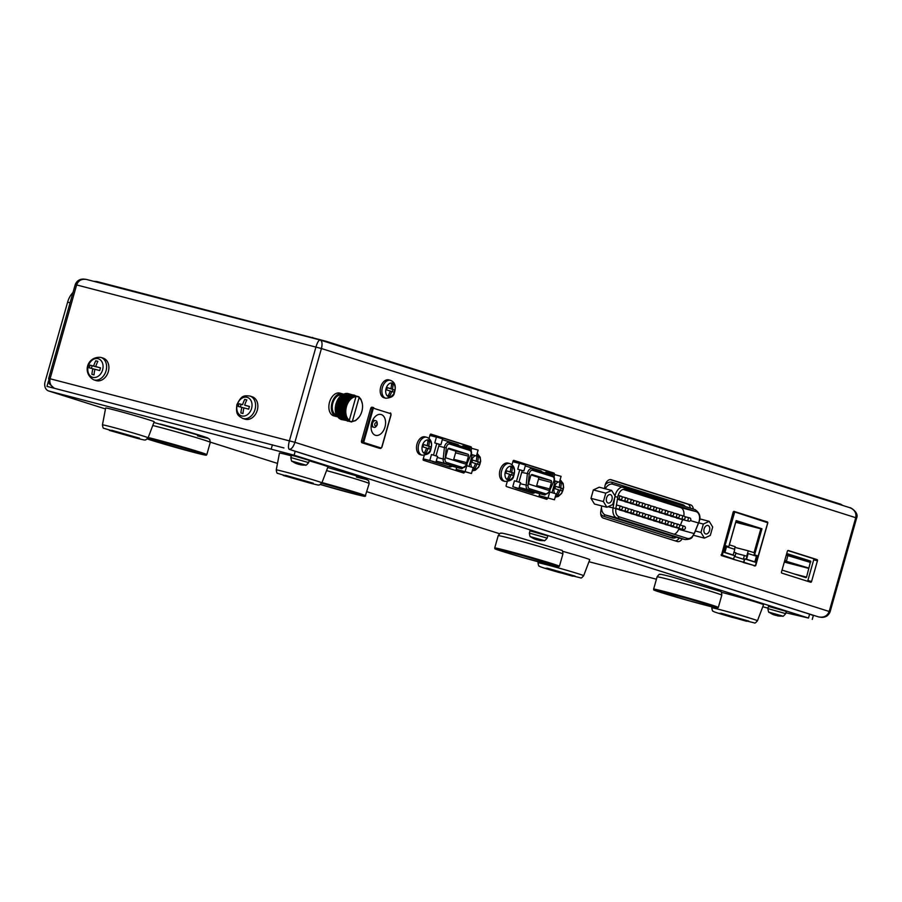 <?xml version="1.0" encoding="UTF-8"?>
<svg xmlns="http://www.w3.org/2000/svg" width="902" height="902" viewBox="0 0 902 902"><rect width="100%" height="100%" fill="white"/><g stroke="black" fill="none" stroke-linecap="round" stroke-linejoin="round"><path stroke-width="1.35" d="M93.526 281.277L97.145 281.593L326.321 341.339L840.709 504.195L842.84 505.481M517.861 469.232L523.859 470.991L517.861 469.232M518.898 488.534L520.567 482.626L514.444 480.811L512.776 486.708L518.898 488.534L512.776 486.708M522.213 470.607L518.966 482.085M523.859 470.991L525.528 465.082L519.417 463.267L517.748 469.164M512.866 461.711L519.372 463.402M554.313 480.698L559.409 482.243L555.282 481.082L552.013 492.616M545.518 473.043L545.766 472.141L561.078 476.346L559.409 482.243M554.302 480.766L555.282 481.082M550.073 489.876L549.498 491.94L556.117 493.89L554.448 499.787L539.137 495.581L554.448 499.787M516.463 481.364L519.732 469.829M532.191 474.587L550.863 480.495A1.68 1.082 -75.5 0 1 551.438 482.446L549.611 488.907A1.68 1.082 -75.5 0 1 548.157 490.203L529.451 484.284A1.68 1.082 -75.5 0 1 528.865 482.344L530.703 475.873A1.68 1.082 -75.5 0 1 532.157 474.576A1.68 1.082 -75.5 0 1 532.191 474.587L532.124 474.565M449.23 448.317L467.89 454.225A1.68 1.082 -75.5 0 1 468.476 456.175L466.638 462.647A1.68 1.082 -75.5 0 1 465.184 463.944A1.68 1.082 -75.5 0 1 465.15 463.932L446.479 458.024A1.68 1.082 -75.5 0 1 445.904 456.074L447.73 449.602A1.68 1.082 -75.5 0 1 449.196 448.305A1.68 1.082 -75.5 0 1 449.23 448.317L449.151 448.294M743.868 562.296L733.27 559.319L734.814 555.756L724.407 552.464L726.268 545.89L728.771 546.68L736.145 520.589L761.964 528.764L754.579 554.854L757.082 555.643L755.222 562.217L744.815 558.924L743.868 562.296L755.312 565.915L767.749 522.754L734.735 511.953L722.299 555.113L733.856 559.127M435.925 462.264L437.594 456.367L431.483 454.54L429.814 460.448L435.925 462.264L423.252 458.892L429.814 460.448M436.004 455.826L439.251 444.348L440.886 444.72L434.775 442.905L436.76 443.558L433.501 455.093M440.886 444.72L442.566 438.823L436.444 436.996L434.775 442.905M429.893 435.44L436.41 437.132M456.705 467.405L456.164 469.322L471.475 473.516L465.105 471.633L466.774 465.736L473.144 467.619L471.475 473.516M456.164 469.322L465.105 471.633M467.112 463.605L466.774 465.736M471.351 454.428L476.448 455.972L472.31 454.811L469.051 466.345M462.546 446.772L462.805 445.87L478.116 450.075L476.448 455.972M471.329 454.507L472.31 454.811M439.251 444.348L436.76 443.558M242.773 418.449L245.051 419.171A11.771 8.975 -72.4 0 0 257.295 410.207A11.771 8.975 -72.4 0 0 252.154 396.733L249.877 396.012A11.771 8.975 107.6 0 1 255.018 409.485A11.771 8.975 107.6 0 1 242.773 418.449C237.485 415.45 235.772 414.097 236.876 404.716C241.589 395.076 243.912 395.561 249.877 396.012M100.911 357.417L103.189 358.139A11.771 8.975 107.6 0 1 108.195 372.064A11.771 8.975 107.6 0 1 96.086 380.576L93.808 379.855A11.771 8.975 -72.4 0 0 106.041 370.88A11.771 8.975 -72.4 0 0 100.911 357.417C87.336 355.907 81.744 373.146 93.808 379.855M355.929 396.779L354.418 395.662L354.486 396.519L353.629 395.831L353.742 396.722L352.051 396.474L352.242 397.421L351.273 396.925L351.521 397.906L350.517 397.478L350.799 398.47L349.773 398.12L350.111 399.112L349.063 398.831L349.457 399.823L348.386 399.631L348.826 400.612L347.755 400.488L348.24 401.469L347.157 401.413L347.698 402.371L346.605 402.393L347.202 403.329L346.109 403.431L346.763 404.333L345.669 404.502L346.368 405.359L345.297 405.607L346.041 406.43L344.97 406.734L345.759 407.501L344.722 407.873L345.556 408.595L344.53 409.023L345.41 409.688L344.406 410.173L345.319 410.782L344.361 411.312L345.308 411.853L344.372 412.44L345.353 412.902L344.463 413.522L345.466 413.928L344.609 414.582L345.646 414.909L344.835 415.596L346.188 416.735L345.466 417.457L346.548 417.558L345.872 418.291L346.966 418.314L346.345 419.058L347.958 419.61L347.439 420.343L348.522 420.14L348.048 420.851L349.3 420.208L355.929 396.779A12.436 8.039 104.5 0 0 346.492 406.554A12.436 8.039 104.5 0 0 349.3 420.208M54.537 388.334C50.715 386.124 49.238 382.922 50.084 378.727L76.625 284.942L75.227 284.626L48.685 378.412L294.898 442.307L321.428 348.522C322.533 343.921 322.149 341.091 320.3 340.043L86.502 279.451L320.018 339.975M75.227 284.626C76.76 280.905 79.534 279.056 83.548 279.068L86.502 279.451C81.654 278.662 78.361 280.488 76.625 284.942L321.428 348.522L855.739 517.692C856.562 513.001 854.589 509.675 849.831 507.691L849.481 507.589M72.994 292.519A16.811 10.869 104.5 0 0 67.616 302.159L45.1 381.715A8.073 6.156 -72.4 0 0 48.618 390.961A8.073 6.156 -72.4 0 0 48.866 391.028L294.108 455.172L295.202 451.293L289.226 449.32L818.554 616.9C823.808 617.847 827.359 616.032 829.197 611.477L294.898 442.307C293.353 446.975 291.459 449.309 289.226 449.32C288.144 448.362 288.212 445.509 289.429 440.751L315.959 346.966C317.369 342.433 318.744 340.099 320.086 339.986L849.819 507.691M197.527 435.869A30.262 0.789 -164.2 0 0 201.202 435.745A30.262 0.789 -164.2 0 0 160.195 424.041M294.661 456.062L309.262 460.381L308.631 462.602L290.839 457.562L291.459 455.352L294.661 456.062M276.249 469.931C276.621 472.479 277.083 473.618 277.624 473.336L310.874 483.337C321.924 486.099 317.651 484.724 319.556 484.926L321.89 482.841A23.723 0.62 -164.2 0 0 308.834 478.567A23.723 0.62 -164.2 0 0 284.434 471.746A23.723 0.62 -164.2 0 0 276.249 469.931L279.462 453.063A25.211 0.665 15.8 0 1 291.323 455.837M309.138 460.798A25.211 0.665 15.8 0 1 327.99 466.796L321.89 482.841M294.108 455.172L808.496 618.039L785.924 612.785M588.972 561.743L656.431 579.219M762.765 606.775L768.019 608.14M757.466 620.745C755.797 622.718 754.816 623.451 754.5 622.932L732.007 617.284C711.227 611.24 714.339 611.77 713.178 611.229C712.648 611.5 712.185 610.372 711.813 607.835A23.723 0.62 15.8 0 1 720.01 609.651A23.723 0.62 15.8 0 1 744.409 616.472A23.723 0.62 15.8 0 1 757.466 620.745L763.554 604.701A25.211 0.665 -164.2 0 0 749.675 600.157A25.211 0.665 -164.2 0 0 723.742 592.907A25.211 0.665 -164.2 0 0 721.318 592.287M562.521 551.269A25.211 0.665 15.8 0 1 589.761 559.668L583.662 575.713A23.723 0.62 -164.2 0 0 570.616 571.428A23.723 0.62 -164.2 0 0 546.206 564.618A23.723 0.62 -164.2 0 0 538.02 562.792L538.212 561.799M356.425 477.045A30.262 0.789 -164.2 0 0 362.965 477.846A30.262 0.789 -164.2 0 0 327.708 467.518L360.89 477.169L368.591 480.495L369.189 483.528L365.175 496.314L353.528 493.744A32.946 0.857 15.8 0 1 320.481 484.532L353.528 493.744A32.946 0.857 15.8 0 0 360.484 494.567A32.946 0.857 15.8 0 0 321.721 483.224M148.097 437.808L154.186 421.764A25.211 0.665 -164.2 0 0 130.102 414.255A25.211 0.665 -164.2 0 0 105.658 408.031L102.445 424.887A23.723 0.62 15.8 0 1 110.642 426.714A23.723 0.62 15.8 0 1 135.041 433.524A23.723 0.62 15.8 0 1 148.097 437.808L145.752 439.883C143.858 439.68 148.131 441.067 137.07 438.293L103.831 428.292C103.29 428.574 102.828 427.447 102.445 424.887M786.318 611.421L768.515 606.392L767.895 608.602L785.687 613.631L786.318 611.421M547.785 535.901L529.993 530.872L529.361 533.082L547.164 538.122L547.785 535.901M535.472 539.182A20.148 15.368 -72.4 0 0 536.927 539.791A20.148 13.034 104.5 0 0 538.798 539.982L538.72 540.253A20.148 15.368 -72.4 0 0 542.542 540.321A19.258 12.459 -75.5 0 1 541.042 539.847A20.148 15.368 107.6 0 1 537.22 539.779A20.148 13.034 -75.5 0 1 534.48 537.975A19.258 14.68 107.6 0 1 532.699 537.513A20.148 13.034 104.5 0 0 535.438 539.317A20.148 15.368 107.6 0 1 534.706 539.035A20.194 20.194 0 0 1 530.624 536.724L530.624 536.724C530.241 537.344 529.824 536.138 529.361 533.082M530.624 536.724L544.177 540.557A20.194 20.194 0 0 1 539.035 540.321A20.148 13.034 -75.5 0 1 538.72 540.253M305.654 465.037L292.101 461.204A20.194 20.194 0 0 0 296.172 463.515A20.148 15.368 -72.4 0 0 296.905 463.797A20.148 13.034 -75.5 0 1 294.165 461.993A19.258 14.68 -72.4 0 0 295.957 462.455A20.148 13.034 104.5 0 0 298.697 464.259A20.148 15.368 -72.4 0 0 302.52 464.327A19.258 12.459 104.5 0 0 304.008 464.801A20.148 15.368 107.6 0 1 300.186 464.733A20.148 13.034 104.5 0 0 300.513 464.801A20.194 20.194 0 0 0 305.654 465.037L305.654 465.037C305.654 465.77 306.646 464.958 308.631 462.602M300.265 464.462A20.148 13.034 -75.5 0 1 298.404 464.271A20.148 15.368 107.6 0 1 296.95 463.662M392.404 389.179A20.148 15.368 -72.4 0 0 393.058 384.353L391.569 383.88A20.148 15.368 107.6 0 1 390.904 388.706L387.262 387.589A19.258 14.68 107.6 0 1 386.608 389.912L390.25 391.028A20.148 15.368 107.6 0 1 388.277 395.516L389.765 395.989A20.148 15.368 -72.4 0 0 391.739 391.502L394.073 392.28A19.258 14.68 -72.4 0 0 394.726 389.946L389.968 388.548L394.726 389.946M391.558 383.959L393.058 384.353M386.09 388.491A7.058 4.566 104.5 0 0 390.949 396.44A7.058 4.566 104.5 0 0 394.275 384.68A7.058 4.566 104.5 0 0 386.09 388.491M734.735 511.953L733.236 511.885L721.329 555.576L755.312 565.915M384.974 427.018A10.756 6.957 104.5 0 0 381.039 414.503A10.756 6.957 104.5 0 0 371.601 423.173A10.756 6.957 104.5 0 0 375.638 435.339A10.756 6.957 104.5 0 0 384.974 427.018M361.522 440.852L363.01 441.236L372.165 408.899A1.68 1.082 -75.5 0 1 373.62 407.603L372.165 407.23A1.68 1.082 104.5 0 0 372.131 407.219A1.68 1.082 104.5 0 0 370.677 408.516L361.522 440.852A1.68 1.082 104.5 0 0 362.108 442.803L378.693 448.057A1.68 1.082 104.5 0 0 378.727 448.068A1.68 1.082 104.5 0 0 378.772 448.068M539.678 493.676L539.137 495.581M696.186 511.614L696.276 511.648C699.264 513.114 700.211 516.361 699.129 521.367L694.292 533.364C692.454 537.288 690.143 538.979 687.347 538.426L619.11 516.812C616.438 515.64 615.356 512.877 615.841 508.536L618.028 495.683C619.73 490.88 622.233 488.726 625.548 489.256L696.186 511.614A2.695 2.052 -72.4 0 0 694.878 509.551A2.695 2.052 -72.4 0 0 694.799 509.529L624.421 487.238M690.481 520.623L698.554 522.98M623.011 489.358L680.615 507.589A8.4 5.435 104.5 0 1 683.795 516.045M682.656 519.62L680.367 525.178M679.048 528.38L678.676 529.294A8.4 5.435 104.5 0 1 674.2 534.255M682.994 519.383A1.714 1.714 0 0 0 685.08 518.199A1.714 1.714 0 0 0 683.863 516.057A1.714 1.105 -75.5 0 1 683.896 516.068A1.714 1.105 -75.5 0 0 682.352 517.444A1.714 1.105 -75.5 0 0 682.994 519.383L670.862 516.237A1.714 1.105 -75.5 0 1 670.31 515.764M642.923 506.698A1.714 1.714 0 0 0 645.009 505.503A1.714 1.714 0 0 0 643.791 503.372A1.714 1.105 -75.5 0 1 643.825 503.384A1.714 1.105 -75.5 0 0 642.28 504.759A1.714 1.105 -75.5 0 0 642.923 506.698L630.78 503.541A1.714 1.105 -75.5 0 1 630.239 503.079M688.722 521.198A1.714 1.714 0 0 0 690.797 520.003A1.714 1.714 0 0 0 689.579 517.872A1.714 1.105 -75.5 0 0 688.079 519.259A1.714 1.105 -75.5 0 0 688.722 521.198L676.579 518.041A1.714 1.105 -75.5 0 1 676.038 517.579M631.479 503.068A1.714 1.714 0 0 0 633.554 501.884A1.714 1.714 0 0 0 632.336 499.753A1.714 1.105 -75.5 0 1 632.37 499.764A1.714 1.105 -75.5 0 0 630.836 501.129A1.714 1.105 -75.5 0 0 631.479 503.068L619.336 499.922A1.714 1.105 -75.5 0 1 618.795 499.449M637.207 504.883A1.714 1.714 0 0 0 639.281 503.699A1.714 1.714 0 0 0 638.064 501.557A1.714 1.105 -75.5 0 0 636.564 502.944A1.714 1.105 -75.5 0 0 637.207 504.883L625.063 501.737A1.714 1.105 -75.5 0 1 624.522 501.264M677.278 517.568A1.714 1.714 0 0 0 679.353 516.384A1.714 1.714 0 0 0 678.135 514.253A1.714 1.105 -75.5 0 0 676.635 515.628A1.714 1.105 -75.5 0 0 677.278 517.568L665.135 514.422A1.714 1.105 -75.5 0 1 664.594 513.948M671.55 515.752A1.714 1.714 0 0 0 673.625 514.568A1.714 1.714 0 0 0 672.407 512.437A1.714 1.105 -75.5 0 0 670.908 513.813A1.714 1.105 -75.5 0 0 671.55 515.752L659.407 512.607A1.714 1.105 -75.5 0 1 658.866 512.144M661.842 509.371L666.691 510.622A1.714 1.105 -75.5 0 1 666.725 510.633A1.714 1.714 0 0 0 666.691 510.622A1.714 1.105 -75.5 0 0 665.18 512.009A1.714 1.105 -75.5 0 0 665.823 513.948L653.679 510.791A1.714 1.105 -75.5 0 1 653.138 510.329M654.378 510.318A1.714 1.714 0 0 0 656.453 509.134A1.714 1.714 0 0 0 655.235 507.003A1.714 1.105 -75.5 0 0 653.736 508.378A1.714 1.105 -75.5 0 0 654.378 510.318L642.235 507.172A1.714 1.105 -75.5 0 1 641.694 506.698M671.81 525.843A1.714 1.714 0 0 0 673.895 524.66A1.714 1.714 0 0 0 672.678 522.529A1.714 1.105 -75.5 0 0 671.167 523.904A1.714 1.105 -75.5 0 0 671.81 525.843L659.666 522.698A1.714 1.105 -75.5 0 1 659.125 522.235M631.738 513.159A1.714 1.714 0 0 0 633.813 511.975A1.714 1.714 0 0 0 632.595 509.844A1.714 1.105 -75.5 0 0 631.096 511.22A1.714 1.105 -75.5 0 0 631.738 513.159L619.595 510.013A1.714 1.105 -75.5 0 1 619.054 509.54M683.265 529.474A1.714 1.714 0 0 0 685.34 528.29A1.714 1.714 0 0 0 684.122 526.148A1.714 1.105 -75.5 0 0 682.622 527.535A1.714 1.105 -75.5 0 0 683.265 529.474L671.122 526.328A1.714 1.105 -75.5 0 1 670.581 525.855M643.194 516.778A1.714 1.714 0 0 0 645.268 515.594A1.714 1.714 0 0 0 644.051 513.463A1.714 1.105 -75.5 0 0 642.551 514.85A1.714 1.105 -75.5 0 0 643.194 516.778L631.05 513.633A1.714 1.105 -75.5 0 1 630.509 513.17M637.466 514.974A1.714 1.714 0 0 0 639.541 513.79A1.714 1.714 0 0 0 638.323 511.648A1.714 1.105 -75.5 0 1 638.357 511.659A1.714 1.105 -75.5 0 0 636.823 513.035A1.714 1.105 -75.5 0 0 637.466 514.974L625.323 511.829A1.714 1.105 -75.5 0 1 624.782 511.355M654.638 520.409A1.714 1.714 0 0 0 656.712 519.225A1.714 1.714 0 0 0 655.495 517.094A1.714 1.105 -75.5 0 0 653.995 518.47A1.714 1.105 -75.5 0 0 654.638 520.409L642.495 517.263A1.714 1.105 -75.5 0 1 641.953 516.79M666.093 524.028A1.714 1.714 0 0 0 668.168 522.844A1.714 1.714 0 0 0 666.95 520.713A1.714 1.105 -75.5 0 1 666.984 520.725A1.714 1.105 -75.5 0 0 665.451 522.1A1.714 1.105 -75.5 0 0 666.093 524.028L653.95 520.882A1.714 1.105 -75.5 0 1 653.409 520.42M660.365 522.224A1.714 1.714 0 0 0 662.44 521.04A1.714 1.714 0 0 0 661.222 518.898A1.714 1.105 -75.5 0 0 659.723 520.285A1.714 1.105 -75.5 0 0 660.365 522.224L648.222 519.078A1.714 1.105 -75.5 0 1 647.681 518.605M677.537 527.659A1.714 1.714 0 0 0 679.612 526.475A1.714 1.714 0 0 0 678.394 524.344A1.714 1.105 -75.5 0 1 678.439 524.344A1.714 1.105 -75.5 0 0 676.895 525.719A1.714 1.105 -75.5 0 0 677.537 527.659L665.394 524.513A1.714 1.105 -75.5 0 1 664.853 524.039M648.91 518.594A1.714 1.714 0 0 0 650.996 517.41A1.714 1.714 0 0 0 649.778 515.279A1.714 1.105 -75.5 0 0 648.267 516.654A1.714 1.105 -75.5 0 0 648.91 518.594L636.778 515.448A1.714 1.105 -75.5 0 1 636.226 514.986M648.651 508.502A1.714 1.714 0 0 0 650.725 507.319A1.714 1.714 0 0 0 649.508 505.188A1.714 1.105 -75.5 0 0 648.008 506.563A1.714 1.105 -75.5 0 0 648.651 508.502L636.508 505.357A1.714 1.105 -75.5 0 1 635.966 504.894M660.095 512.133A1.714 1.714 0 0 0 662.181 510.949A1.714 1.714 0 0 0 660.963 508.807A1.714 1.105 -75.5 0 0 659.452 510.194A1.714 1.105 -75.5 0 0 660.095 512.133L647.963 508.987A1.714 1.105 -75.5 0 1 647.422 508.514M612.74 504.522L606.877 507.251L594.463 504.026L590.979 498.344L593.358 489.933L599.221 487.215L611.635 490.429L615.119 496.111L612.74 504.522M606.877 507.251L603.393 501.557L590.979 498.344M603.393 501.557L605.772 493.157L593.358 489.933M605.772 493.157L611.635 490.429M610.992 501.681A4.375 2.83 -75.5 0 1 608.162 503.068A4.375 2.83 -75.5 0 1 606.516 498.13A4.375 2.83 -75.5 0 1 610.35 494.6A4.375 2.83 -75.5 0 1 612.176 497.408A4.375 2.83 -75.5 0 1 610.992 501.681M704.439 538.133L700.967 532.451L703.346 524.039L709.197 521.322L712.681 527.005L710.302 535.416L704.439 538.133L693.446 535.281M700.967 532.451L695.363 531.007M703.346 524.039L698.712 522.844M709.197 521.322L699.681 518.853M708.566 532.563A4.375 2.83 -75.5 0 1 705.725 533.961A4.375 2.83 -75.5 0 1 704.09 529.023A4.375 2.83 -75.5 0 1 707.923 525.494A4.375 2.83 -75.5 0 1 709.75 528.29A4.375 2.83 -75.5 0 1 708.566 532.563M340.945 419.453L347.462 420.704M346.357 420.411L340.189 419.069M345.703 420.242L339.502 418.641M348.048 420.851L338.859 418.111M347.439 420.343L338.261 417.513M346.864 419.734L337.72 416.814M346.345 419.058L337.156 416.668L337.247 416.059M345.872 418.291L336.694 415.912L336.829 415.213M345.466 417.457L336.277 415.078L336.48 414.311M345.116 416.555L335.927 414.176L336.198 413.353M344.835 415.596L335.645 413.217L335.792 404.355L339.885 396.452L349.063 398.831M340.437 396.598L340.595 395.73L349.773 398.12M341.136 395.877L341.328 395.099L350.517 397.478M341.881 395.245L342.083 394.546L351.273 396.925M342.647 394.693L342.861 394.084L352.051 396.474M337.156 416.656A11.771 7.611 -75.5 0 1 336.322 416.51A11.771 7.611 -75.5 0 1 331.902 403.217A11.771 7.611 -75.5 0 1 342.219 393.734A11.771 7.611 -75.5 0 1 343.437 394.23L352.84 396.102M344.226 393.87L353.629 395.831M345.038 393.61L354.418 395.662M345.861 393.441L355.196 395.595M346.672 393.385L352.885 394.997M347.484 393.43L353.573 395.166M362.367 403.916L360.969 399.293L358.793 396.733L359.041 397.759A12.436 8.039 104.5 0 1 362.424 404.299L362.378 403.972M348.465 420.749L351.769 421.685L352.411 421.189A12.436 8.039 104.5 0 0 359.109 417.085A12.436 8.039 104.5 0 0 362.424 404.299M351.769 421.685L355.568 420.648L359.086 417.096M358.455 417.953L359.109 417.085M352.411 421.189L359.041 397.759M358.748 397.027L355.715 396.237M342.219 393.734L339.738 393.092A11.771 7.611 104.5 0 0 329.478 402.382A11.771 7.611 104.5 0 0 333.582 415.799A11.771 7.611 104.5 0 0 333.83 415.867L336.322 416.51M358.793 396.733L355.478 395.865M355.151 395.538L354.486 395.369M354.463 395.211L353.753 395.031M348.386 399.631L339.208 397.241M349.457 399.823L339.772 397.32M347.755 400.488L338.566 398.109M348.826 400.612L339.152 398.109M347.157 401.413L337.968 399.034M348.24 401.469L338.566 398.955M346.605 402.393L337.427 400.014M347.698 402.371L338.013 399.868M346.109 403.431L336.931 401.052M347.202 403.329L337.517 400.815M345.669 404.502L336.491 402.123M346.763 404.333L337.077 401.818M345.297 405.607L336.108 403.228M346.368 405.359L336.683 402.856M344.97 406.734L335.792 404.355M346.041 406.43L336.356 403.916M344.722 407.873L335.533 405.494M345.759 407.501L336.085 404.998M344.53 409.023L335.341 406.644M345.556 408.595L335.871 406.092M344.406 410.173L335.217 407.794M345.41 409.688L335.724 407.185M344.361 411.312L335.172 408.933M345.319 410.782L335.634 408.268M344.372 412.44L335.183 410.049M345.308 411.853L335.623 409.339M344.463 413.522L335.273 411.143M345.353 412.902L335.668 410.399M344.609 414.582L335.42 412.203M345.466 413.928L335.781 411.413M345.646 414.909L335.961 412.394M347.901 421.189L347.191 421.008M351.645 421.989L348.003 421.042M388.739 379.877A9.245 5.976 104.5 0 0 380.633 387.33A9.245 5.976 104.5 0 0 384.094 397.782L385.797 398.222A9.245 5.976 -75.5 0 1 382.414 387.465A9.245 5.976 -75.5 0 1 390.431 380.317L388.739 379.877M392.956 389.495L392.336 391.693M390.228 391.107L391.739 391.502M387.24 387.68L390.904 388.706M774.006 614.69A20.148 15.368 -72.4 0 0 775.461 615.311A20.148 13.034 104.5 0 0 777.321 615.502M769.158 612.244L782.711 616.077A20.194 20.194 0 0 1 777.569 615.841A20.148 13.034 -75.5 0 1 777.242 615.773A20.148 15.368 -72.4 0 0 781.064 615.841A19.258 12.459 -75.5 0 1 779.576 615.367A20.148 15.368 107.6 0 1 775.754 615.299A20.148 13.034 -75.5 0 1 773.014 613.495A19.258 14.68 107.6 0 1 771.221 613.033A20.148 13.034 104.5 0 0 773.961 614.837A20.148 15.368 107.6 0 1 773.228 614.555A20.194 20.194 0 0 1 769.158 612.244L769.158 612.244C768.763 612.864 768.346 611.657 767.895 608.602M102.602 369.876A9.696 7.396 107.6 0 1 89.569 375.176A9.696 7.396 107.6 0 1 94.146 359.019A9.696 7.396 107.6 0 1 102.602 369.876M91.925 374.375A25.177 16.281 -75.5 0 1 92.861 368.749A25.177 0.654 -164.2 0 0 89.298 367.858A24.207 15.65 -75.5 0 1 90.065 365.141A25.177 0.654 15.8 0 1 93.639 366.032A25.177 16.281 -75.5 0 1 95.77 360.789A24.207 0.631 15.8 0 1 97.856 361.33A25.177 16.281 104.5 0 0 95.725 366.573A25.177 0.654 15.8 0 1 100.494 367.847A24.207 15.65 104.5 0 0 99.716 370.564A25.177 0.654 -164.2 0 0 94.947 369.29A25.177 16.281 104.5 0 0 94.011 374.916A24.207 0.631 -164.2 0 0 91.925 374.375M96.311 366.764L93.639 366.032M97.799 361.431L95.77 360.789M96.277 366.866L90.065 365.141M92.105 365.795L91.384 368.377M94.924 369.403L92.861 368.749M100.46 367.948L95.725 366.573M237.249 404.772A9.696 7.396 -72.4 0 0 245.705 415.63A9.696 7.396 -72.4 0 0 250.271 399.473A9.696 7.396 -72.4 0 0 237.249 404.772M242.976 413.522A25.177 16.281 -75.5 0 1 243.923 407.896A25.177 0.654 15.8 0 1 248.693 409.17A24.207 15.65 -75.5 0 1 249.459 406.452A25.177 0.654 -164.2 0 0 244.69 405.178A25.177 16.281 -75.5 0 1 246.821 399.936A24.207 0.631 -164.2 0 0 244.735 399.394A25.177 16.281 104.5 0 0 242.604 404.637A25.177 0.654 -164.2 0 0 239.03 403.746A24.207 15.65 104.5 0 0 238.263 406.464A25.177 0.654 15.8 0 1 241.837 407.354A25.177 16.281 104.5 0 0 240.902 412.981A24.207 0.631 15.8 0 1 242.976 413.522L242.988 413.488M249.426 406.554L244.69 405.178M243.89 408.008L241.837 407.354M240.349 406.971L241.082 404.389L239.03 403.746M241.082 404.389L242.604 404.637M246.776 400.037L244.735 399.394M426.082 452.939A20.148 15.368 -72.4 0 0 428.055 448.463L430.389 449.23A19.258 14.68 -72.4 0 0 431.043 446.907L428.721 446.129A20.148 15.368 -72.4 0 0 429.375 441.303L427.886 440.83A20.148 15.368 107.6 0 1 427.221 445.656L423.579 444.539A19.258 14.68 107.6 0 1 422.914 446.873L426.567 447.99A20.148 15.368 107.6 0 1 424.583 452.477L426.082 452.939M422.395 445.453A7.058 4.566 104.5 0 0 427.266 453.402A7.058 4.566 104.5 0 0 430.592 441.642A7.058 4.566 104.5 0 0 422.395 445.453M425.045 436.839A9.245 5.976 104.5 0 0 416.938 444.28A9.245 5.976 104.5 0 0 420.411 454.732L422.113 455.172A9.245 5.976 -75.5 0 1 418.72 444.415A9.245 5.976 -75.5 0 1 426.747 437.278L425.045 436.839M427.875 440.92L429.375 441.303M426.308 445.419L428.721 446.129M426.285 445.498L431.043 446.907M429.273 446.445L428.653 448.655M426.545 448.068L428.055 448.463M423.557 444.641L427.221 445.656M475.027 468.442A20.148 15.368 -72.4 0 0 477.011 463.955L479.334 464.733A19.258 14.68 -72.4 0 0 479.999 462.399L477.665 461.632A20.148 15.368 -72.4 0 0 478.331 456.795L476.831 456.322A20.148 15.368 107.6 0 1 476.177 461.159L472.524 460.043A19.258 14.68 107.6 0 1 471.87 462.365L475.512 463.481A20.148 15.368 107.6 0 1 473.539 467.969L475.027 468.442M475.275 455.724A7.058 4.566 104.5 0 0 471.351 460.945A7.058 4.566 104.5 0 0 471.633 467.101M472.862 468.634A7.058 4.566 104.5 0 0 480.056 463.707A7.058 4.566 104.5 0 0 476.606 455.397M476.831 456.412L478.331 456.795M475.264 460.922L477.665 461.632M475.241 461.001L479.999 462.399M478.229 461.948L477.598 464.147M475.489 463.56L477.011 463.955M472.501 460.133L476.177 461.159M509.044 479.21A20.148 15.368 -72.4 0 0 511.028 474.723L513.351 475.501A19.258 14.68 -72.4 0 0 514.016 473.178L511.682 472.4A20.148 15.368 -72.4 0 0 512.347 467.574L510.848 467.101A20.148 15.368 107.6 0 1 510.194 471.926L506.541 470.81A19.258 14.68 107.6 0 1 505.887 473.133L509.529 474.249A20.148 15.368 107.6 0 1 507.555 478.736L509.044 479.21M505.368 471.712A7.058 4.566 104.5 0 0 510.239 479.661A7.058 4.566 104.5 0 0 513.565 467.901A7.058 4.566 104.5 0 0 505.368 471.712M508.018 463.098A9.245 5.976 104.5 0 0 499.911 470.551A9.245 5.976 104.5 0 0 503.372 481.003L505.075 481.442A9.245 5.976 -75.5 0 1 501.692 470.686A9.245 5.976 -75.5 0 1 509.709 463.538L508.018 463.098M510.848 467.18L512.347 467.574M509.28 471.69L511.682 472.4M509.258 471.769L514.016 473.178M512.246 472.716L511.614 474.914M509.506 474.328L511.028 474.723M506.518 470.9L510.194 471.926M558 494.713A20.148 15.368 -72.4 0 0 559.973 490.226L562.307 491.004A19.258 14.68 -72.4 0 0 562.961 488.67L560.638 487.892A20.148 15.368 -72.4 0 0 561.292 483.066L559.804 482.593A20.148 15.368 107.6 0 1 559.139 487.418L555.497 486.302A19.258 14.68 107.6 0 1 554.831 488.636L558.485 489.752A20.148 15.368 107.6 0 1 556.5 494.24L558 494.713M558.237 481.984A7.058 4.566 104.5 0 0 554.313 487.215A7.058 4.566 104.5 0 0 554.606 493.371M555.824 494.905A7.058 4.566 104.5 0 0 563.028 489.978A7.058 4.566 104.5 0 0 559.567 481.668M559.792 482.683L561.292 483.066M558.225 487.181L560.638 487.892M558.203 487.272L562.961 488.67M561.191 488.207L560.57 490.417M558.451 489.831L559.973 490.226M555.474 486.403L559.139 487.418M453.278 460.167A1.68 1.082 104.5 0 0 453.729 459.298L455.566 452.827A1.68 1.082 104.5 0 0 454.98 450.887L448.193 448.734M536.239 486.437A1.68 1.082 104.5 0 0 536.701 485.558L538.528 479.097A1.68 1.082 104.5 0 0 537.953 477.147L531.154 474.993M788.258 550.479A1.003 0.654 104.5 0 0 787.367 551.257L781.504 571.958A1.003 0.654 104.5 0 0 781.854 573.12L810.684 582.252A1.003 0.654 104.5 0 0 811.586 581.474L817.438 560.785A1.003 0.654 104.5 0 0 817.088 559.612L788.213 550.468M787.829 550.558L813.367 558.642A1.003 0.654 -75.5 0 1 813.717 559.815L807.854 580.516A1.003 0.654 -75.5 0 1 807.391 581.204M786.724 553.524L810.639 561.1L806.557 577.133L805.971 577.663L782.034 570.087M761.964 528.764L754.083 554.73L756.586 555.519L756.395 556.196M744.815 558.924L743.282 562.487M726.257 545.913L728.771 546.68M736.145 520.612L761.468 528.64M748.164 553.58L746.067 559.127L754.839 561.867L756.44 556.207L748.164 553.58L746.563 559.251L754.839 561.867M724.915 552.396L733.179 555.012L734.78 549.352L726.516 546.725L724.915 552.396L733.179 555.012M734.453 549.239L735.175 546.68L729.357 544.842L736.111 520.973L760.826 528.798L754.061 552.667L748.243 550.818L746.709 556.241L744.398 555.508L743.349 559.206L734.916 556.534L735.964 552.836L733.98 552.204M760.826 528.798L735.739 522.292M748.243 550.818L734.983 547.379M744.398 555.508L735.84 553.287M430.558 434.166L468.003 446.016A1.003 0.654 -75.5 0 1 468.352 447.189L468.318 447.302M461.644 470.878L461.486 471.442A1.003 0.654 -75.5 0 1 460.967 472.163M544.605 497.149L544.447 497.712A1.003 0.654 -75.5 0 1 543.94 498.434M513.531 460.437L550.964 472.287A1.003 0.654 -75.5 0 1 551.314 473.449L551.28 473.561M295.202 451.293L809.601 614.149L813.356 615.514L812.262 619.392M471.295 448.068L471.329 447.956A1.003 0.654 104.5 0 0 470.979 446.794L430.953 434.121A1.003 0.654 104.5 0 0 430.051 434.888L429.048 438.451M424.267 455.318L423.185 459.141A1.003 0.654 104.5 0 0 423.534 460.313L463.572 472.986A1.003 0.654 104.5 0 0 464.462 472.208L464.62 471.656M554.256 474.339L554.29 474.226A1.003 0.654 104.5 0 0 553.941 473.054L513.914 460.381A1.003 0.654 104.5 0 0 513.012 461.159L512.009 464.722M507.24 481.589L506.157 485.411A1.003 0.654 104.5 0 0 506.507 486.584L546.533 499.257A1.003 0.654 104.5 0 0 547.424 498.479L547.593 497.915M693.322 509.055A6.72 4.352 104.5 0 0 690.673 504.894L611.195 479.729A6.72 4.352 104.5 0 0 611.049 479.684A6.72 4.352 104.5 0 0 604.96 486.031L604.543 488.591M610.237 479.605L687.685 504.117A6.72 4.352 -75.5 0 1 690.323 508.108M679.217 538.054A6.72 4.352 -75.5 0 1 675.248 540.884M601.702 505.909L600.788 511.49A6.72 4.352 104.5 0 0 603.359 518.12L677.278 541.527A6.72 4.352 104.5 0 0 677.413 541.572A6.72 4.352 104.5 0 0 682.194 538.821M283.938 447.944L46.983 386.372L48.471 381.106M808.902 568.102L810.289 562.386L787.807 555.609L786.409 561.337L808.902 568.102M520.251 483.743L528.042 485.445A3.597 2.323 104.5 0 0 529.451 488.692A1.342 1.026 107.6 0 1 528.098 489.73L544.458 494.916A1.342 1.026 107.6 0 0 545.823 493.879L529.451 488.692M535.078 492.481A6.291 4.07 -75.5 0 1 532.18 493.112A1.342 1.026 107.6 0 1 533.533 492.086L544.458 494.916A4.938 3.191 -75.5 0 0 544.56 494.939L548.912 492.312L553.625 481.702A3.597 2.323 -75.5 0 0 553.952 480.845A3.597 2.323 -75.5 0 0 552.712 476.673L532.631 470.325A1.342 1.026 -72.4 0 0 532 468.769A4.938 3.191 104.5 0 0 531.898 468.736A4.938 3.191 104.5 0 0 527.614 472.558A4.938 3.191 104.5 0 0 527.366 473.809L526.148 485.265A4.938 3.191 104.5 0 0 528.098 489.73L519.202 487.43M532.631 470.325A3.597 2.323 104.5 0 0 529.429 473.076A3.597 2.323 104.5 0 0 529.26 473.99L521.728 472.355M548.687 491.985A3.597 2.323 -75.5 0 1 545.823 493.879M528.042 485.445L529.26 473.99M553.625 481.702L548.912 492.312M525.291 465.917L540.535 470.743A1.342 1.026 -72.4 0 0 540.49 471.453M540.535 470.743A6.291 4.07 -75.5 0 1 542.113 471.971M554.707 474.452L554.031 476.865M548.078 497.904L549.746 491.996M532.18 493.112L515.809 487.937A1.342 1.026 107.6 0 1 515.865 487.802M533.747 492.131A4.938 3.191 -75.5 0 1 533.646 492.109A4.938 3.191 -75.5 0 1 533.533 492.086L519.18 487.531M446.287 447.73L445.069 459.174A3.597 2.323 104.5 0 0 446.49 462.433L462.85 467.608A3.597 2.323 -75.5 0 0 465.725 465.714L470.652 455.442A3.597 2.323 -75.5 0 0 470.979 454.574A3.597 2.323 -75.5 0 0 469.739 450.414L449.67 444.055A3.597 2.323 104.5 0 0 446.467 446.806A3.597 2.323 104.5 0 0 446.287 447.73L444.404 447.55A4.938 3.191 104.5 0 1 444.641 446.287A4.938 3.191 104.5 0 1 448.937 442.476L448.824 442.442M743.53 562.555L755.481 565.87M552.712 476.673A1.342 1.026 -72.4 0 0 552.125 475.14L531.797 468.713M553.839 482.029L554.256 480.946C554.888 478.015 554.178 476.076 552.125 475.14A1.342 1.026 -72.4 0 0 552.08 475.128L532.079 468.792M445.069 459.174L443.186 459.005A4.938 3.191 104.5 0 0 445.126 463.459L461.497 468.645A1.342 1.026 107.6 0 0 462.85 467.608M446.49 462.433A1.342 1.026 107.6 0 1 445.126 463.459L436.241 461.159M465.725 465.714L461.598 468.679A4.938 3.191 -75.5 0 1 461.497 468.645L436.207 461.272M437.278 457.472L443.186 459.005L444.404 447.55L438.755 446.084M470.652 455.442L465.939 466.041M442.33 439.646L457.562 444.472A1.342 1.026 -72.4 0 0 457.517 445.182M457.562 444.472A6.291 4.07 -75.5 0 1 459.141 445.701M471.746 448.181L471.058 450.594M452.116 466.221A6.291 4.07 -75.5 0 1 449.207 466.853A1.342 1.026 107.6 0 1 450.572 465.815A4.938 3.191 -75.5 0 0 450.673 465.849A4.938 3.191 -75.5 0 0 450.786 465.872M449.207 466.853L432.847 461.666A1.342 1.026 107.6 0 1 432.892 461.531M469.739 450.414A1.342 1.026 -72.4 0 0 469.119 448.858L449.117 442.521M449.67 444.055A1.342 1.026 -72.4 0 0 449.038 442.499A4.938 3.191 104.5 0 0 448.937 442.476L469.153 448.869C471.205 449.805 471.915 451.744 471.284 454.676L470.878 455.769M153.915 422.474L205.836 437.267L209.692 439.319L210.29 442.341A33.622 0.879 -164.2 0 0 188.834 435.407A33.622 0.879 -164.2 0 0 152.765 425.496M48.866 391.028L105.489 408.956L48.618 390.961M210.346 442.149L277.489 463.414L210.335 442.16M366.877 491.714L499.629 533.736L366.877 491.714M840.709 504.195L840.551 504.759M326.321 341.339L326.163 341.903M312.644 337.438L312.487 338.013M97.145 281.593L96.976 282.168M137.003 438.271L139.483 438.192L111.871 430.322L109.39 430.401L137.003 438.271M210.29 442.341L206.817 454.631A33.622 0.879 -164.2 0 0 184.504 447.448A33.622 0.879 -164.2 0 0 148.199 437.515M206.817 454.631L206.276 455.138L194.618 452.567L147.342 438.981A32.946 0.857 -164.2 0 0 194.606 452.567A32.946 0.857 -164.2 0 0 195.475 451.451A32.946 0.857 -164.2 0 0 147.928 438.18M310.795 483.314L283.194 475.433L285.663 475.354L313.276 483.235L310.795 483.314M321.991 482.581A33.622 0.879 15.8 0 1 365.716 495.818M326.547 470.596A33.622 0.879 15.8 0 1 369.189 483.528M547.446 568.226L575.048 576.096L572.578 576.175L544.966 568.305L547.446 568.226M506.326 550.547A33.622 0.879 15.8 0 1 540.884 560.198A33.622 0.879 15.8 0 1 559.42 566.276L557.256 566.614L522.878 557.515L500.069 550.66L495.006 548.743L494.724 547.965A33.622 0.879 15.8 0 1 506.326 550.547M506.563 551.325A32.946 0.857 15.8 0 1 558.124 566.445A32.946 0.857 15.8 0 1 515.978 555.519A32.946 0.857 15.8 0 1 506.563 551.325M562.904 553.986C562.803 551.37 562.341 550.119 561.518 550.231L512.719 535.664C496.799 531.729 503.519 533.657 501.005 533.229C500.711 532.676 499.776 533.488 498.197 535.675A33.622 0.879 15.8 0 1 509.81 538.257A33.622 0.879 15.8 0 1 544.357 547.909A33.622 0.879 15.8 0 1 562.904 553.986L559.42 566.276M721.239 613.259L718.759 613.337L746.371 621.219L748.852 621.14L721.239 613.259M665.225 591.723A33.622 0.879 -164.2 0 0 653.623 589.141L655.292 590.562L689.342 600.833L712.354 606.945L717.665 607.971L718.319 607.452A33.622 0.879 -164.2 0 0 699.783 601.375A33.622 0.879 -164.2 0 0 665.225 591.723M665.462 592.501A32.946 0.857 -164.2 0 0 674.876 596.696A32.946 0.857 -164.2 0 0 717.022 607.621A32.946 0.857 -164.2 0 0 665.462 592.501M668.709 579.434A33.622 0.879 -164.2 0 0 657.096 576.852C658.674 574.664 659.61 573.852 659.903 574.416C662.418 574.833 655.709 572.905 671.629 576.84L720.416 591.408C721.239 591.295 721.701 592.546 721.803 595.162A33.622 0.879 -164.2 0 0 703.267 589.085A33.622 0.879 -164.2 0 0 668.709 579.434M733.822 511.366L734.578 511.558L733.236 511.885M734.442 512.212L722.074 555.767L721.329 555.576M722.299 555.113L721.093 554.798M734.589 511.569L767.489 521.976L767.827 522.788L755.684 565.689L754.219 565.982M767.636 522.371L734.6 511.569M722.412 555.508L733.518 559.387M373.078 409.158L363.923 441.495A1.003 0.654 104.5 0 0 364.273 442.668L380.87 447.922A1.003 0.654 104.5 0 0 381.76 447.144L390.916 414.807A1.003 0.654 104.5 0 0 390.566 413.646L373.969 408.392A1.003 0.654 104.5 0 0 373.078 409.158L370.677 408.516M373.699 407.625L373.62 407.603A1.68 1.082 -75.5 0 1 373.665 407.614L373.969 408.392M378.693 448.057L362.108 442.803M373.766 427.21A3.36 2.176 -75.5 0 1 372.503 423.41A3.36 2.176 -75.5 0 1 375.457 420.704C376.754 420.636 377.352 421.978 377.262 424.741C376.044 427.007 374.871 427.83 373.766 427.21L371.094 426.522M376.889 424.605A1.68 1.082 104.5 0 0 375.728 422.711A1.68 1.082 104.5 0 0 374.939 425.518A1.68 1.082 104.5 0 0 376.889 424.605M390.34 412.902A1.68 1.082 -75.5 0 1 390.927 414.074M364.273 442.668L363.596 443.186A1.68 1.082 -75.5 0 1 363.01 441.236L363.923 441.495M381.433 447.73A1.68 1.082 -75.5 0 1 380.227 448.452A1.68 1.082 -75.5 0 1 380.182 448.441L380.87 447.922M390.566 413.646L391.062 414.864L381.918 447.2L380.227 448.452L378.727 448.068M432.159 461.339A6.291 4.07 104.5 0 0 432.847 461.666M515.132 487.61A6.291 4.07 104.5 0 0 515.809 487.937M612.92 484.25A10.091 6.517 104.5 0 0 612.695 484.194A10.091 6.517 104.5 0 0 605.265 488.783M625.65 489.29A2.695 2.052 -72.4 0 0 624.342 487.215A2.695 2.052 -72.4 0 0 624.263 487.193A10.091 6.517 104.5 0 0 624.049 487.125A10.091 6.517 104.5 0 0 615.288 494.927A10.091 6.517 104.5 0 0 615.029 495.976M615.841 508.536L608.004 506.721M687.256 538.393A2.695 2.052 107.6 0 1 684.956 539.531L616.9 517.985A10.091 6.517 104.5 0 1 613.044 508.029L614.837 497.092M601.51 507.082A10.091 6.517 104.5 0 0 605.558 515.042L673.614 536.589A10.091 6.517 104.5 0 0 673.828 536.656A10.091 6.517 104.5 0 0 674.042 536.701M619.2 516.846A2.695 2.052 107.6 0 1 616.9 517.985L605.558 515.042A1.68 1.285 107.6 0 0 603.855 516.339L671.911 537.885A1.68 1.285 107.6 0 1 673.614 536.589L684.956 539.531A10.091 6.517 104.5 0 0 685.17 539.588L673.828 536.656M600.676 513.7A11.771 7.611 104.5 0 0 603.855 516.339M685.317 506.518A11.771 7.611 104.5 0 0 682.667 504.646A1.68 1.285 -72.4 0 0 682.645 505.672M671.911 537.885A11.771 7.611 104.5 0 0 676.376 537.31M612.808 484.216A1.68 1.285 107.6 0 1 612.131 482.311L682.667 504.646M612.131 482.311A11.771 7.611 104.5 0 0 605.242 484.78M617.712 497.137L614.961 496.652M678.676 529.294L694.202 533.578M696.276 511.648L680.615 507.589M336.829 415.258A10.418 6.742 -75.5 0 1 332.725 403.521A10.418 6.742 -75.5 0 1 341.937 395.053M684.742 516.62L689.579 517.872A1.714 1.105 -75.5 0 1 689.624 517.883M617.442 498.772L620.024 499.449A1.714 1.105 -75.5 0 1 619.381 497.509A1.714 1.105 -75.5 0 1 620.892 496.123A1.714 1.105 -75.5 0 1 620.926 496.134M615.863 508.39L620.294 509.529A1.714 1.105 -75.5 0 1 619.651 507.6A1.714 1.105 -75.5 0 1 621.151 506.214A1.714 1.105 -75.5 0 1 621.185 506.225M617.385 499.088L625.751 501.253A1.714 1.105 -75.5 0 1 625.109 499.313A1.714 1.105 -75.5 0 1 626.608 497.938A1.714 1.105 -75.5 0 1 626.653 497.949M633.215 500.306L638.064 501.557A1.714 1.105 -75.5 0 1 638.097 501.568M650.658 515.831L655.495 517.094A1.714 1.105 -75.5 0 1 655.54 517.094M650.398 505.74L655.235 507.003A1.714 1.105 -75.5 0 1 655.269 507.014M679.285 524.896L684.122 526.148A1.714 1.105 -75.5 0 1 684.156 526.159M667.57 511.186L672.407 512.437A1.714 1.105 -75.5 0 1 672.441 512.449M667.83 521.277L672.678 522.529A1.714 1.105 -75.5 0 1 672.712 522.54M673.298 512.99L678.135 514.253A1.714 1.105 -75.5 0 1 678.169 514.264M656.385 517.647L661.222 518.898A1.714 1.105 -75.5 0 1 661.256 518.909M656.115 507.555L660.963 508.807A1.714 1.105 -75.5 0 1 660.997 508.818M644.93 514.027L649.778 515.279A1.714 1.105 -75.5 0 1 649.812 515.29M639.214 512.212L644.051 513.463A1.714 1.105 -75.5 0 1 644.084 513.475M644.671 503.936L649.508 505.188A1.714 1.105 -75.5 0 1 649.553 505.199M626.011 511.344A1.714 1.105 -75.5 0 1 625.368 509.404A1.714 1.105 -75.5 0 1 626.879 508.029A1.714 1.105 -75.5 0 1 626.913 508.04A1.714 1.714 0 0 1 628.096 510.16A1.714 1.714 0 0 1 626.011 511.344L615.818 508.705M627.758 508.581L632.595 509.844A1.714 1.105 -75.5 0 1 632.64 509.844M466.638 462.647L453.729 459.298M468.476 456.175L455.566 452.827M467.89 454.225L454.98 450.887M549.611 488.907L536.701 485.558M551.438 482.446L538.528 479.097M550.863 480.495L537.953 477.147M817.088 559.612L813.367 558.642M817.438 560.785L813.717 559.815M811.586 581.474L807.854 580.516M810.875 561.878L798.868 558.766M810.639 561.1L786.364 554.809M806.557 577.133L794.29 573.965M849.831 507.691C850.236 507.149 859.223 512.516 856.641 518.019L855.739 517.692L829.197 611.477L830.099 611.804C828.566 615.525 825.792 617.374 821.79 617.363L818.836 616.979M470.979 446.794L468.003 446.016M471.329 447.956L468.352 447.189M464.462 472.208L461.486 471.442M553.941 473.054L550.964 472.287M547.424 498.479L544.447 497.712M554.29 474.226L551.314 473.449M690.673 504.894L687.685 504.117M808.496 618.039L809.601 614.149M70.085 302.801L67.616 302.159M271.322 448.677L272.415 444.799M784.74 560.548L786.296 560.943M786.251 555.204L787.807 555.609M786.33 554.899L788.089 555.35L786.33 554.899M784.3 562.07L808.598 568.361L784.3 562.07M784.639 560.875L786.409 561.337M544.56 494.939L533.646 492.109M461.598 468.679L450.673 465.849M54.233 388.255L49.294 383.767L48.685 378.412M544.177 540.557C544.177 541.29 545.169 540.478 547.164 538.122M583.662 575.713C582.004 577.686 581.012 578.408 580.708 577.889L558.203 572.24C537.434 566.197 540.546 566.727 539.385 566.185C538.844 566.467 538.393 565.328 538.02 562.792M498.197 535.675L494.724 547.965M711.813 607.835L712.005 606.854M657.096 576.852L653.623 589.141M721.803 595.162L718.319 607.452M372.785 420.005L375.457 420.704M373.62 407.603L372.131 407.219M685.17 539.588C693.785 539.204 691.699 536.476 694.337 533.51L699.208 521.401C700.978 516.519 699.535 512.573 694.878 509.551L612.695 484.194M385.797 398.222C391.028 397.872 393.87 396.181 394.309 393.148C396.384 386.406 395.087 382.132 390.431 380.317M782.711 616.077C782.711 616.81 783.703 615.998 785.687 613.631M292.101 461.204C291.707 461.824 291.29 460.618 290.839 457.562M422.113 455.172C427.345 454.833 430.175 453.142 430.626 450.098C432.701 443.367 431.404 439.094 426.747 437.278M477.181 453.379L480.191 457.235L480.676 461.35L478.736 467.101L475.331 470.201L472.231 470.855M505.075 481.442C510.307 481.093 513.148 479.402 513.588 476.369C515.662 469.626 514.377 465.353 509.709 463.538M560.142 479.65L563.152 483.506L563.637 487.61L561.698 493.371L558.293 496.461L555.204 497.115M620.024 499.449A1.714 1.714 0 0 0 622.109 498.254A1.714 1.714 0 0 0 620.892 496.123L618.118 495.401M620.294 509.529A1.714 1.714 0 0 0 622.369 508.345A1.714 1.714 0 0 0 621.151 506.214L616.416 504.985M625.751 501.253A1.714 1.714 0 0 0 627.826 500.069A1.714 1.714 0 0 0 626.608 497.938L621.771 496.686M633.486 510.397L638.323 511.648M638.943 502.121L643.791 503.372M665.823 513.948A1.714 1.714 0 0 0 667.908 512.753A1.714 1.714 0 0 0 666.77 510.645M662.113 519.462L666.95 520.713M679.014 514.805L683.863 516.057M673.557 523.081L678.394 524.344M622.03 506.777L626.879 508.029M627.499 498.49L632.336 499.753M856.641 518.019L830.099 611.804"/></g></svg>
